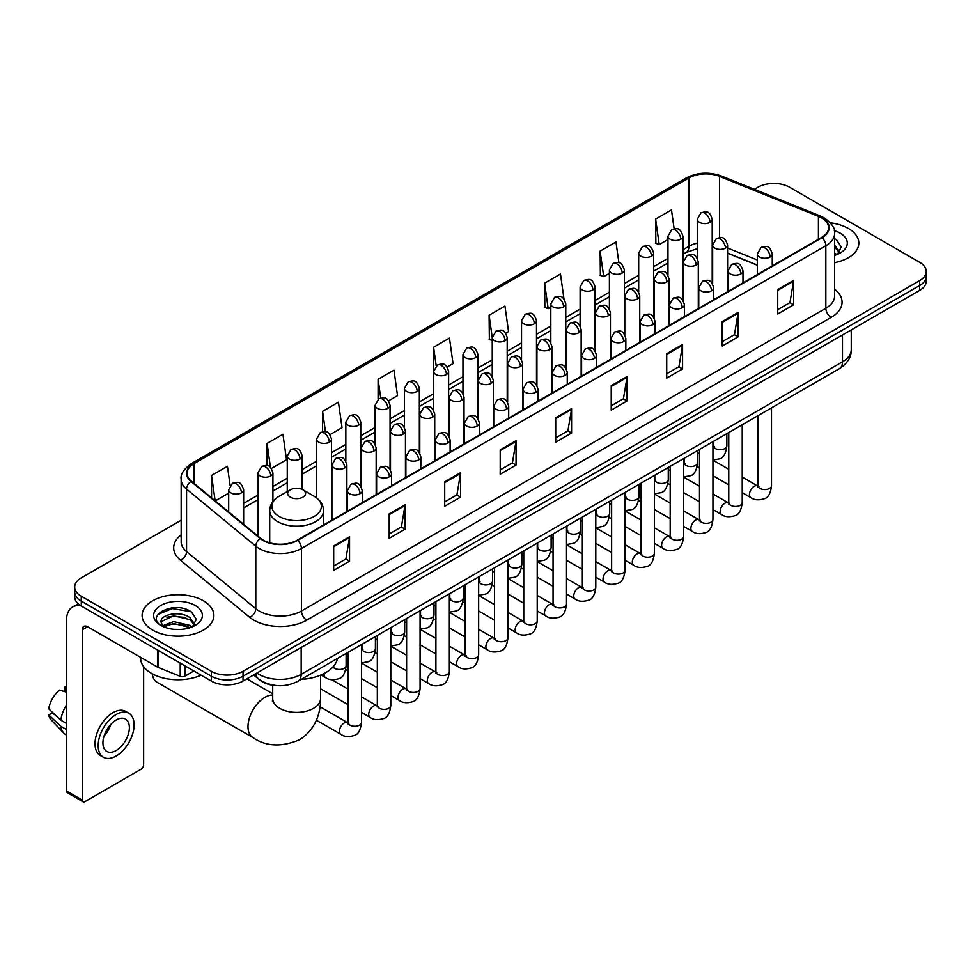 <?xml version="1.0" encoding="UTF-8"?>
<svg xmlns="http://www.w3.org/2000/svg" width="975" height="975" viewBox="0 0 975 975"><rect width="100%" height="100%" fill="white"/><g stroke="black" fill="none" stroke-linecap="round" stroke-linejoin="round"><path stroke-width="1.46" d="M757.319 265.212L727.594 253.195M276.632 685.571A22.425 12.943 180 0 1 259.825 680.087L253.598 674.956M181.167 520.223L81.266 577.895A22.425 12.943 0 0 0 74.697 587.048L74.697 596.822A22.425 12.943 0 0 0 81.266 605.975L211.307 681.05A22.425 12.943 0 0 0 243.031 681.05L919.681 290.392A22.425 12.943 0 0 0 926.25 281.239L926.25 276.352A22.425 12.943 0 0 1 919.681 285.504A22.425 12.943 0 0 0 926.25 276.352L926.25 271.477A22.425 12.943 0 0 0 919.681 262.312L789.64 187.237A22.425 12.943 0 0 0 757.916 187.237L754.333 189.296M74.697 587.048A22.425 12.943 0 0 0 81.266 596.212L211.307 671.287A22.425 12.943 0 0 0 243.031 671.287L243.031 676.175L919.681 285.504L243.031 676.175A22.425 12.943 0 0 1 211.307 676.175A22.425 12.943 0 0 0 243.031 676.175L243.031 681.05M81.266 596.212L81.266 601.087L211.307 676.175L81.266 601.087A22.425 12.943 0 0 1 74.697 591.935A22.425 12.943 0 0 0 81.266 601.087L81.266 605.975M848.311 228.442A35.88 20.719 0 0 0 830.395 222.824A35.88 20.719 0 0 1 848.311 228.442A35.88 20.719 0 0 1 858.829 243.092A35.88 20.719 0 0 0 848.311 228.442M203.385 600.783A35.88 20.719 0 0 0 164.275 596.298A35.88 20.719 0 0 0 142.118 615.432A35.88 20.719 0 0 0 152.636 630.082A35.88 20.719 0 0 0 191.746 634.579A35.88 20.719 0 0 0 213.891 615.432A35.88 20.719 0 0 0 203.385 600.783A35.88 20.719 0 0 0 164.275 596.298A35.88 20.719 0 0 0 142.118 615.432A35.88 20.719 0 0 0 152.636 630.082A35.88 20.719 0 0 0 191.746 634.579A35.88 20.719 0 0 0 213.891 615.432A35.88 20.719 0 0 0 203.385 600.783M821.62 217.913A23.924 13.808 180 0 1 828.628 227.675A23.924 13.808 180 0 1 821.62 237.437L297.217 540.199A23.924 13.808 180 0 1 260.703 538.358L191.466 481.272A23.924 13.808 180 0 1 187.139 473.35A23.924 13.808 180 0 1 194.147 463.588L688.911 177.938A23.924 13.808 180 0 1 719.55 176.39L818.427 216.365A23.924 13.808 180 0 1 821.62 217.913M822.047 217.657A24.521 14.162 0 0 0 818.768 216.072L719.891 176.109A24.521 14.162 0 0 0 688.496 177.694L193.733 463.344A24.521 14.162 0 0 0 190.978 481.467L260.215 538.553A24.521 14.162 0 0 0 297.643 540.442L822.047 237.681A24.521 14.162 0 0 0 822.047 217.657M333.694 545.939L333.694 570.363L349.55 561.198L349.55 536.786L333.694 545.939M333.694 566.024L345.906 558.967L349.489 537.591A5.984 3.449 -120 0 0 349.55 536.786M345.796 559.041L349.55 561.198M389.196 513.898L389.196 538.31L405.052 529.157L405.052 504.733L389.196 513.898M389.196 533.983L401.408 526.927L404.991 505.55A5.984 3.449 -120 0 0 405.052 504.733M401.31 526.987L405.052 529.157M444.71 481.845L444.71 506.269L460.566 497.104L460.566 472.692L444.71 481.845M444.71 501.93L456.922 494.886L460.505 473.497A5.984 3.449 -120 0 0 460.566 472.692M456.812 494.947L460.566 497.104M500.212 449.804L500.212 474.216L516.067 465.063L516.067 440.651L500.212 449.804M500.212 469.889L512.423 462.832L516.007 441.456A5.984 3.449 -120 0 0 516.067 440.651M512.314 462.893L516.067 465.063M777.745 289.575L777.745 313.987L793.601 304.834L793.601 280.41L777.745 289.575M777.745 309.66L789.957 302.603L793.54 281.227A5.984 3.449 -120 0 0 793.601 280.41M789.848 302.664L793.601 304.834M722.231 321.616L722.231 346.028L738.099 336.875L738.099 312.463L722.231 321.616M722.231 341.701L734.455 334.644L738.026 313.268A5.984 3.449 -120 0 0 738.099 312.463M734.346 334.705L738.099 336.875M666.729 353.657L666.729 378.081L682.585 368.928L682.585 344.504L666.729 353.657M666.729 373.742L678.941 366.697L682.524 345.321A5.984 3.449 -120 0 0 682.585 344.504M678.832 366.758L682.585 368.928M611.227 385.71L611.227 410.122L627.083 400.969L627.083 376.557L611.227 385.71M611.227 405.795L623.439 398.738L627.023 377.362A5.984 3.449 -120 0 0 627.083 376.557M623.33 398.799L627.083 400.969M555.713 417.751L555.713 442.175L571.582 433.01L571.582 408.598L555.713 417.751M555.713 437.836L567.938 430.792L571.508 409.415A5.984 3.449 -120 0 0 571.582 408.598M567.828 430.852L571.582 433.01M834.612 262.677A35.88 20.719 0 0 0 858.829 243.092A35.88 20.719 0 0 1 834.612 262.677M243.031 671.287L919.681 280.629A22.425 12.943 0 0 0 926.25 271.477M330.025 434.631L342.03 427.696L338.447 402.188L322.591 411.34L322.591 431.754M271.452 468.451L286.528 459.749L282.945 434.241L267.089 443.393L267.089 465.611M230.124 485.404L227.431 466.282L211.575 475.434L211.575 497.847M505.745 333.182L508.548 331.561L504.965 306.053L489.109 315.205L489.365 339.471M563.977 298.947L560.479 273.999L544.611 283.164L544.867 307.43M618.906 262.811L615.981 241.958L600.125 251.111L600.381 275.389M674.139 228.832L671.483 209.905L655.627 219.07L655.882 243.336M388.598 400.822L397.532 395.655L393.961 370.147L378.093 379.299L378.093 399.299M447.172 367.002L453.046 363.614L449.463 338.093L433.607 347.258L433.692 371.621M433.692 410.329L433.607 371.426M433.607 347.258L436.215 365.857M492.253 340.555L489.109 339.385M489.109 315.205L492.253 337.655A7.471 4.314 0 0 0 494.447 340.689A7.471 4.314 0 0 0 505.026 340.689A7.471 4.314 0 0 0 507.207 337.643C504.173 328.051 501.223 329.964 495.995 331.159A7.471 4.314 60 0 1 499.736 331.537A7.471 4.314 -120 0 1 505.026 340.689M544.611 283.164L548.194 308.673L550.826 307.149M548.194 308.673L544.611 307.332M600.125 251.111L603.708 276.62L609.399 273.329M603.708 276.62L600.125 275.291M655.627 219.07L659.21 244.579L667.973 239.521M659.21 244.579L655.627 243.238M378.093 379.299L380.725 398.032M322.591 411.34L325.455 431.754M267.089 443.393L270.441 467.342M215.256 500.894L228.686 493.143M211.575 475.434L215.134 500.784M834.612 252.866L836.867 254.633M834.612 254.804L835.246 255.231M834.612 245.115L839.743 252.001M834.612 247.053L839.353 252.513M834.612 255.438A24.375 14.077 0 0 0 840.17 253.037A24.375 14.077 0 0 0 840.17 233.135A24.375 14.077 0 0 0 834.332 230.648M837.44 254.402L841.254 246.907L836.428 239.618M834.612 238.717L836.099 239.399M152.258 673.81A23.924 13.808 120 0 0 157.06 682.244L252.952 737.6A23.924 13.808 -60 0 1 249.283 718.441A23.924 13.808 -60 0 1 264.92 697.357A23.924 13.808 -60 0 1 272.707 695.053M290.294 497.14A8.97 5.18 0 0 0 302.981 497.14A8.97 5.18 0 0 0 302.981 489.816L314.121 496.238A24.728 14.272 0 0 1 314.121 516.433A24.728 14.272 0 0 1 279.155 516.433A24.728 14.272 0 0 1 279.155 496.238C273.061 499.858 269.917 504.66 269.722 510.656A26.91 15.539 0 0 0 277.607 521.637A26.91 15.539 0 0 0 306.93 525.013A26.91 15.539 0 0 0 323.542 510.656C323.347 504.66 320.202 499.858 314.121 496.238L302.981 489.816A8.97 5.18 0 0 0 290.294 489.816A8.97 5.18 0 0 0 290.294 497.14M301.092 679.441A41.121 23.741 0 0 0 337.508 658.418M247.638 679.283A6.727 3.888 -60 0 1 247.528 678.454M185.006 665.864L185.006 676.102L193.867 670.983M81.01 605.828A29.908 17.27 -120 0 0 72.662 606.938A29.908 17.27 -120 0 0 66.471 620.624L66.471 790.932L82.327 800.085L82.327 629.777A7.471 4.314 60 0 1 83.874 626.352A7.471 4.314 60 0 1 87.616 626.73L157.694 667.193L157.694 650.093M82.327 800.085A3.742 2.157 120 0 0 83.094 801.803L67.238 792.638A3.742 2.157 -60 0 1 66.471 790.932M83.094 801.803A3.742 2.157 120 0 0 84.971 801.608L141.009 769.263A3.742 2.157 120 0 0 143.642 764.68L143.642 666.656M185.006 676.102A3.742 2.157 180 0 1 180.229 676.333L158.194 667.424A3.742 2.157 180 0 1 157.694 667.193M116.159 750.518A18.696 10.786 120 0 0 128.371 734.053A18.696 10.786 120 0 0 125.507 719.075A18.696 10.786 120 0 0 116.159 720.001A18.696 10.786 120 0 0 103.947 736.466A18.696 10.786 120 0 0 106.811 751.445A18.696 10.786 120 0 0 116.159 750.518M104.081 736.04A18.696 10.786 120 0 0 110.784 724.413M66.471 687.509L64.886 687.034L64.886 690.787L66.471 691.702M128.871 713.249L125.702 711.421A25.423 14.674 120 0 0 112.99 712.676A25.423 14.674 120 0 0 96.379 735.077A25.423 14.674 120 0 0 100.279 755.442L103.447 757.27A25.423 14.674 120 0 0 116.159 756.015A25.423 14.674 120 0 0 132.758 733.614A25.423 14.674 120 0 0 128.871 713.249A25.423 14.674 120 0 0 116.159 714.504A25.423 14.674 120 0 0 99.548 736.905A25.423 14.674 120 0 0 103.447 757.27M66.471 704.986A24.667 14.247 120 0 0 60.852 720.184L48.75 708.862A19.439 11.225 120 0 1 59.597 690.081L66.471 692.165M66.471 723.426L60.852 720.184M55.295 714.992L52.004 713.091L48.75 714.967L60.852 726.29L66.471 729.532M60.852 726.29A24.667 14.247 120 0 0 63.899 733.188A24.667 14.247 120 0 0 65.764 734.65L66.471 735.065M66.471 686.583A19.439 11.225 120 0 0 64.886 687.034M48.75 714.967A19.439 11.225 120 0 0 51.053 719.806L63.899 733.188M140.632 657.333L140.632 658.162A37.379 21.584 0 0 0 151.576 673.42A37.379 21.584 0 0 0 201.082 675.151M173.952 629.314L179.595 629.472M162.752 625.731L173.635 621.587L189.954 625.402L191.929 626.986M163.751 626.779L173.635 623.525L190.308 627.583M162.923 626.486L161.18 622.391A16.892 9.75 0 0 0 163.91 626.913M194.805 624.353L189.954 617.65C179.814 610.082 158.949 614.75 161.18 622.391L161.119 621.648M161.216 622.635L161.692 621.38L173.635 615.773L189.954 619.588L194.427 624.853M192.514 626.742L196.328 619.247L191.502 611.971C174.403 599.686 144.007 615.871 161.558 625.804L162.423 626.34M195.244 605.487A24.375 14.077 0 0 0 160.777 605.487A24.375 14.077 0 0 0 160.777 625.389A24.375 14.077 0 0 0 195.244 625.389A24.375 14.077 0 0 0 195.244 605.487M157.999 614.421L172.307 608.546L191.173 611.752M166.932 617.273L172.307 616.298L185.774 617.455M166.932 625.024L172.307 624.049L185.774 625.207M256.876 673.055A29.908 17.27 0 0 0 258.887 674.334A29.908 17.27 0 0 0 301.178 674.334L842.497 361.81A29.908 17.27 0 0 0 851.26 349.598C851.48 357.021 847.531 363.37 839.402 368.66L298.082 681.184A14.954 8.629 60 0 0 301.178 674.334L301.178 647.485M842.497 334.949L842.497 361.81A14.954 8.629 60 0 1 839.402 368.66M255.669 673.762A14.954 10.006 129.5 0 0 258.277 678.624L253.732 674.871M919.681 290.392L919.681 280.629M211.307 681.05L211.307 671.287M834.612 289.197A37.379 21.584 180 0 1 831.139 317.399L306.735 620.161A7.471 4.314 60 0 1 301.446 611.008L825.849 308.246A29.908 17.27 0 0 0 834.612 296.034L834.612 233.537A29.908 17.27 180 0 1 825.849 245.737A7.471 4.314 -120 0 0 822.047 237.681M306.735 620.161A37.379 21.584 180 0 1 253.866 620.161A37.379 21.584 180 0 1 249.673 617.285L180.448 560.198A37.379 21.584 180 0 1 181.167 534.873M259.155 611.008A29.908 17.27 0 0 0 301.446 611.008L301.446 548.498A29.908 17.27 180 0 1 255.803 546.195L186.566 489.109A29.908 17.27 180 0 1 181.167 479.212L181.167 541.722A29.908 17.27 0 0 0 186.566 551.618L255.803 608.705A29.908 17.27 0 0 0 259.155 611.008M834.612 233.537C835.599 228.857 832.175 223.653 824.302 217.9L820.365 215.999A7.471 3.498 112 0 0 818.768 216.072M820.365 215.999L721.5 176.024C709.118 171.637 697.357 172.283 686.229 177.938A7.471 4.314 60 0 1 688.496 177.694M193.733 463.344A7.471 4.314 -120 0 0 191.466 463.576C183.714 469.158 180.277 474.374 181.167 479.212M190.978 481.467A7.471 4.997 129.5 0 0 186.566 489.109L186.566 551.618A7.471 4.997 -50.5 0 1 180.448 560.198M721.5 176.024A7.471 3.498 112 0 0 719.891 176.109M260.215 538.553A7.471 4.997 129.5 0 0 255.803 546.195L255.803 608.705A7.471 4.997 -50.5 0 1 249.673 617.285M297.643 540.442A7.471 4.314 60 0 1 301.446 548.498L825.849 245.737L825.849 308.246A7.471 4.314 60 0 0 831.139 317.399M194.147 463.588L194.147 483.478M818.427 216.365L818.427 239.289M719.55 176.39L719.55 237.62M757.319 260.02L727.594 248.003M712.969 242.885A23.924 13.808 0 0 0 712.213 242.763M697.259 243.177A23.924 13.808 0 0 0 688.911 246.297L682.927 249.758M688.911 177.938L688.911 246.297A13.455 7.763 60 0 1 686.132 252.464L682.927 254.304M667.973 258.387L653.64 266.663M638.686 275.303L624.353 283.579M609.399 292.207L595.067 300.483M580.113 309.112L565.78 317.387M550.826 326.028L536.494 334.303M521.54 342.932L507.207 351.207M492.253 359.836L477.921 368.111M462.967 376.752L448.634 385.028M433.692 393.656L419.347 401.932M404.406 410.56L390.061 418.836M375.119 427.477L360.774 435.752M345.832 444.381L331.488 452.656M316.546 461.285L302.201 469.56M287.259 478.201L272.915 486.476M257.973 495.105L243.64 503.38M555.713 418.531L571.508 409.415M611.227 386.478L627.023 377.362M666.729 354.437L682.524 345.321M722.231 322.384L738.026 313.268M777.745 290.343L793.54 281.227M500.212 450.572L516.007 441.456M444.71 482.625L460.505 473.497M389.196 514.666L404.991 505.55M333.694 546.719L349.489 537.591M320.556 675.151L320.556 698.575A23.924 13.808 180 0 1 313.548 708.338A23.924 13.808 180 0 1 279.715 708.338A23.924 13.808 180 0 1 272.707 698.575L272.403 701.391M770.079 256.998A7.471 4.314 0 0 0 772.273 253.951C769.238 244.359 766.289 246.273 761.048 247.479A7.471 4.314 60 0 1 764.79 247.845A7.471 4.314 -120 0 1 770.079 256.998A7.471 4.314 0 0 1 759.501 256.998A7.471 4.314 0 0 1 757.319 253.951L761.048 247.479M742.231 492.619L750.86 497.591A6.727 3.888 -60 0 1 749.824 492.204A6.727 3.888 -60 0 1 754.223 486.281A6.727 3.888 -60 0 1 754.516 486.111A6.727 3.888 -60 0 1 757.587 485.94L742.231 477.08M758.453 486.622L757.843 487.122L758.062 485.66A6.727 3.888 -0 0 0 760.037 488.414A6.727 3.888 -0 0 0 769.238 488.585A6.727 3.888 -0 0 0 771.517 485.66C770.603 493.484 768.178 497.847 764.266 498.761C758.635 500.467 754.175 500.077 750.86 497.591M740.793 273.914A7.471 4.314 0 0 0 742.987 270.855C739.952 261.276 737.003 263.177 731.762 264.383A7.471 4.314 60 0 1 735.503 264.761A7.471 4.314 -120 0 1 740.793 273.914A7.471 4.314 0 0 1 730.214 273.914A7.471 4.314 0 0 1 728.033 270.855L731.762 264.383M712.944 509.523L721.573 514.508A6.727 3.888 -60 0 1 720.537 509.108A6.727 3.888 -60 0 1 724.937 503.185A6.727 3.888 -60 0 1 725.229 503.027A6.727 3.888 -60 0 1 728.301 502.856L712.944 493.984M729.166 503.527L728.557 504.026L728.776 502.576A6.727 3.888 -0 0 0 730.75 505.318A6.727 3.888 -0 0 0 739.952 505.489A6.727 3.888 -0 0 0 742.231 502.576C741.317 510.388 738.892 514.751 734.979 515.665C729.349 517.372 724.888 516.994 721.573 514.508M711.506 290.818A7.471 4.314 0 0 0 713.7 287.771C710.665 278.18 707.716 280.093 702.475 281.288A7.471 4.314 60 0 1 706.217 281.665A7.471 4.314 -120 0 1 711.506 290.818A7.471 4.314 0 0 1 700.928 290.818A7.471 4.314 0 0 1 698.746 287.771L702.475 281.288M683.658 526.439L692.287 531.412A6.727 3.888 -60 0 1 691.251 526.025A6.727 3.888 -60 0 1 695.65 520.089A6.727 3.888 -60 0 1 695.943 519.931A6.727 3.888 -60 0 1 699.014 519.76L683.658 510.9M699.879 520.443L699.27 520.93L699.489 519.48A6.727 3.888 -0 0 0 701.464 522.234A6.727 3.888 -0 0 0 710.665 522.393A6.727 3.888 -0 0 0 712.944 519.48C712.03 527.292 709.605 531.655 705.693 532.569C700.062 534.288 695.602 533.898 692.287 531.412M682.22 307.734A7.471 4.314 0 0 0 684.413 304.675C681.379 295.084 678.429 296.997 673.189 298.204A7.471 4.314 60 0 1 676.93 298.569A7.471 4.314 -120 0 1 682.22 307.734A7.471 4.314 0 0 1 671.641 307.734A7.471 4.314 0 0 1 669.459 304.675L673.189 298.204M654.371 543.343L663 548.316A6.727 3.888 -60 0 1 661.964 542.929A6.727 3.888 -60 0 1 666.364 537.006A6.727 3.888 -60 0 1 666.656 536.835A6.727 3.888 -60 0 1 669.727 536.664L654.371 527.804M670.593 537.347L669.983 537.847L670.203 536.396A6.727 3.888 -0 0 0 672.177 539.138A6.727 3.888 -0 0 0 681.379 539.309A6.727 3.888 -0 0 0 683.658 536.396C682.744 544.208 680.318 548.572 676.406 549.486C670.776 551.192 666.315 550.802 663 548.316M652.933 324.638A7.471 4.314 0 0 0 655.127 321.579C652.092 312 649.143 313.901 643.914 315.108A7.471 4.314 60 0 1 647.644 315.486A7.471 4.314 -120 0 1 652.933 324.638A7.471 4.314 0 0 1 642.354 324.638A7.471 4.314 0 0 1 640.173 321.579L643.914 315.108M625.085 560.247L633.713 565.232A6.727 3.888 -60 0 1 632.678 559.833A6.727 3.888 -60 0 1 637.077 553.91A6.727 3.888 -60 0 1 637.37 553.751A6.727 3.888 -60 0 1 640.441 553.581L625.085 544.708M641.306 554.251L640.697 554.751L640.916 553.3A6.727 3.888 -0 0 0 642.891 556.043A6.727 3.888 -0 0 0 652.092 556.213A6.727 3.888 -0 0 0 654.371 553.3C653.457 561.112 651.032 565.476 647.12 566.39C641.489 568.096 637.028 567.718 633.713 565.232M623.647 341.543A7.471 4.314 0 0 0 625.84 338.496C622.806 328.904 619.856 330.817 614.628 332.024A7.471 4.314 60 0 1 618.357 332.39A7.471 4.314 -120 0 1 623.647 341.543A7.471 4.314 0 0 1 613.068 341.543A7.471 4.314 0 0 1 610.886 338.496L614.628 332.024M595.798 577.163L604.427 582.136A6.727 3.888 -60 0 1 603.391 576.749A6.727 3.888 -60 0 1 607.791 570.814A6.727 3.888 -60 0 1 608.083 570.655A6.727 3.888 -60 0 1 611.154 570.485L595.798 561.624M612.02 571.167L611.41 571.655L611.63 570.204A6.727 3.888 -0 0 0 613.604 572.959A6.727 3.888 -0 0 0 622.806 573.117A6.727 3.888 -0 0 0 625.085 570.204C624.171 578.017 621.745 582.38 617.833 583.294C612.202 585.012 607.742 584.622 604.427 582.136M594.36 358.459A7.471 4.314 0 0 0 596.554 355.4C593.519 345.808 590.57 347.722 585.341 348.928A7.471 4.314 60 0 1 589.071 349.294A7.471 4.314 -120 0 1 594.36 358.459A7.471 4.314 0 0 1 583.793 358.459A7.471 4.314 0 0 1 581.6 355.4L585.341 348.928M566.512 594.067L575.14 599.052A6.727 3.888 -60 0 1 574.104 593.653A6.727 3.888 -60 0 1 578.504 587.73A6.727 3.888 -60 0 1 578.797 587.559A6.727 3.888 -60 0 1 581.868 587.389L566.512 578.528M582.733 588.071L582.124 588.571L582.343 587.121A6.727 3.888 -0 0 0 584.317 589.863A6.727 3.888 -0 0 0 593.519 590.033A6.727 3.888 -0 0 0 595.798 587.121C594.884 594.933 592.459 599.296 588.547 600.21C582.916 601.916 578.455 601.526 575.14 599.052M565.073 375.363A7.471 4.314 0 0 0 567.267 372.304C564.232 362.724 561.283 364.626 556.055 365.832A7.471 4.314 60 0 1 559.784 366.21A7.471 4.314 -120 0 1 565.073 375.363A7.471 4.314 0 0 1 554.507 375.363A7.471 4.314 0 0 1 552.313 372.304L556.055 365.832M537.225 610.972L545.854 615.956A6.727 3.888 -60 0 1 544.818 610.557A6.727 3.888 -60 0 1 549.217 604.634A6.727 3.888 -60 0 1 549.51 604.476A6.727 3.888 -60 0 1 552.581 604.305L537.225 595.445M553.447 604.975L552.837 605.475L553.057 604.025A6.727 3.888 -0 0 0 555.031 606.767A6.727 3.888 -0 0 0 564.232 606.938A6.727 3.888 -0 0 0 566.512 604.025C565.597 611.837 563.172 616.2 559.26 617.114C553.629 618.82 549.169 618.442 545.854 615.956M535.787 392.267A7.471 4.314 0 0 0 537.981 389.22C534.946 379.628 531.997 381.542 526.768 382.748A7.471 4.314 60 0 1 530.497 383.114A7.471 4.314 -120 0 1 535.787 392.267A7.471 4.314 0 0 1 525.22 392.267A7.471 4.314 0 0 1 523.027 389.22L526.768 382.748M507.938 627.888L516.567 632.86A6.727 3.888 -60 0 1 515.531 627.473A6.727 3.888 -60 0 1 519.931 621.538A6.727 3.888 -60 0 1 520.223 621.38A6.727 3.888 -60 0 1 523.295 621.209L507.938 612.349M524.16 621.892L523.563 622.379L523.77 620.929A6.727 3.888 -0 0 0 525.744 623.683A6.727 3.888 -0 0 0 534.946 623.842A6.727 3.888 -0 0 0 537.225 620.929C536.311 628.741 533.886 633.104 529.973 634.018C524.343 635.737 519.882 635.347 516.567 632.86M506.5 409.183A7.471 4.314 0 0 0 508.694 406.124C505.659 396.533 502.71 398.446 497.482 399.653A7.471 4.314 60 0 1 501.211 400.018A7.471 4.314 -120 0 1 506.5 409.183A7.471 4.314 0 0 1 495.934 409.183A7.471 4.314 0 0 1 493.74 406.124L497.482 399.653M478.652 644.792L487.281 649.777A6.727 3.888 -60 0 1 486.245 644.378A6.727 3.888 -60 0 1 490.644 638.454A6.727 3.888 -60 0 1 490.937 638.284A6.727 3.888 -60 0 1 494.008 638.113L478.652 629.253M494.873 638.796L494.276 639.295L494.483 637.845A6.727 3.888 -0 0 0 496.458 640.587A6.727 3.888 -0 0 0 505.659 640.758A6.727 3.888 -0 0 0 507.938 637.845C507.024 645.657 504.599 650.02 500.687 650.934C495.056 652.641 490.596 652.251 487.281 649.777M477.214 426.087A7.471 4.314 0 0 0 479.408 423.04C476.373 413.449 473.423 415.35 468.195 416.557A7.471 4.314 60 0 1 471.924 416.934A7.471 4.314 -120 0 1 477.214 426.087A7.471 4.314 0 0 1 466.647 426.087A7.471 4.314 0 0 1 464.453 423.04L468.195 416.557M449.365 661.708L457.994 666.681A6.727 3.888 -60 0 1 456.958 661.294A6.727 3.888 -60 0 1 461.358 655.358A6.727 3.888 -60 0 1 461.65 655.2A6.727 3.888 -60 0 1 464.722 655.029L449.365 646.169M465.587 655.7L464.99 656.199L465.197 654.749A6.727 3.888 -0 0 0 467.171 657.491A6.727 3.888 -0 0 0 476.373 657.662A6.727 3.888 -0 0 0 478.652 654.749C477.738 662.561 475.312 666.924 471.4 667.838C465.77 669.545 461.309 669.167 457.994 666.681M447.927 442.991A7.471 4.314 0 0 0 450.121 439.944C447.086 430.353 444.137 432.266 438.908 433.473A7.471 4.314 60 0 1 442.638 433.838A7.471 4.314 -120 0 1 447.927 442.991A7.471 4.314 0 0 1 437.361 442.991A7.471 4.314 0 0 1 435.167 439.944L438.908 433.473M420.079 678.612L428.707 683.585A6.727 3.888 -60 0 1 427.672 678.198A6.727 3.888 -60 0 1 432.071 672.263A6.727 3.888 -60 0 1 432.364 672.104A6.727 3.888 -60 0 1 435.435 671.933L420.079 663.073M436.3 672.616L435.703 673.103L435.91 671.653A6.727 3.888 -0 0 0 437.885 674.408A6.727 3.888 -0 0 0 447.086 674.566A6.727 3.888 -0 0 0 449.365 671.653C448.451 679.465 446.026 683.828 442.114 684.755C436.483 686.461 432.023 686.071 428.707 683.585M418.641 459.908A7.471 4.314 0 0 0 420.834 456.848C417.8 447.257 414.85 449.17 409.622 450.377A7.471 4.314 60 0 1 413.351 450.742A7.471 4.314 -120 0 1 418.641 459.908A7.471 4.314 0 0 1 408.074 459.908A7.471 4.314 0 0 1 405.88 456.848L409.622 450.377M390.792 695.516L399.421 700.501A6.727 3.888 -60 0 1 398.385 695.102A6.727 3.888 -60 0 1 402.785 689.179A6.727 3.888 -60 0 1 403.077 689.008A6.727 3.888 -60 0 1 406.148 688.838L390.792 679.977M407.014 689.52L406.417 690.02L406.624 688.569A6.727 3.888 -0 0 0 408.598 691.312A6.727 3.888 -0 0 0 417.8 691.482A6.727 3.888 -0 0 0 420.079 688.569C419.165 696.382 416.739 700.745 412.827 701.659C407.209 703.365 402.736 702.975 399.421 700.501M389.354 476.812A7.471 4.314 0 0 0 391.548 473.765C388.513 464.173 385.564 466.074 380.335 467.281A7.471 4.314 60 0 1 384.065 467.659A7.471 4.314 -120 0 1 389.354 476.812A7.471 4.314 0 0 1 378.788 476.812A7.471 4.314 0 0 1 376.594 473.765L380.335 467.281M361.518 712.432L370.134 717.405A6.727 3.888 -60 0 1 369.098 712.018A6.727 3.888 -60 0 1 373.498 706.083A6.727 3.888 -60 0 1 373.791 705.924A6.727 3.888 -60 0 1 376.862 705.754L361.518 696.893M377.727 706.424L377.13 706.924L377.337 705.473A6.727 3.888 -0 0 0 379.312 708.216A6.727 3.888 -0 0 0 388.525 708.386A6.727 3.888 -0 0 0 390.792 705.473C389.878 713.286 387.453 717.649 383.541 718.563C377.922 720.281 373.449 719.891 370.134 717.405M360.067 493.716A7.471 4.314 0 0 0 362.261 490.669C359.227 481.077 356.277 482.991 351.049 484.197A7.471 4.314 60 0 1 354.778 484.563A7.471 4.314 -120 0 1 360.067 493.716A7.471 4.314 0 0 1 349.501 493.716A7.471 4.314 0 0 1 347.307 490.669L351.049 484.197M316.4 720.196L340.848 734.309A6.727 3.888 -60 0 1 339.812 728.922A6.727 3.888 -60 0 1 344.212 722.987A6.727 3.888 -60 0 1 344.504 722.828A6.727 3.888 -60 0 1 347.575 722.658L320.032 706.753M348.441 723.34L347.843 723.84L348.051 722.378A6.727 3.888 -0 0 0 350.025 725.132A6.727 3.888 -0 0 0 359.239 725.29A6.727 3.888 -0 0 0 361.518 722.378C360.592 730.19 358.166 734.553 354.254 735.479C348.636 737.185 344.163 736.795 340.848 734.309M725.412 248.125A7.471 4.314 0 0 0 727.594 245.066C724.559 235.475 721.61 237.388 716.381 238.595A7.471 4.314 60 0 1 720.123 238.96A7.471 4.314 -120 0 1 725.412 248.125A7.471 4.314 0 0 1 714.833 248.125A7.471 4.314 0 0 1 712.652 245.066L716.381 238.595M713.773 446.733L713.176 447.232L713.395 445.77A6.727 3.888 -0 0 0 715.37 448.524A6.727 3.888 -0 0 0 724.571 448.683A6.727 3.888 -0 0 0 726.85 445.77C725.924 453.582 723.511 457.957 719.587 458.872L712.944 459.981M696.126 265.029A7.471 4.314 0 0 0 698.307 261.983C695.273 252.391 692.323 254.304 687.095 255.499A7.471 4.314 60 0 1 690.836 255.877A7.471 4.314 -120 0 1 696.126 265.029A7.471 4.314 0 0 1 685.547 265.029A7.471 4.314 0 0 1 683.365 261.983L687.095 255.499M684.499 463.637L683.889 464.137L684.109 462.686A6.727 3.888 -0 0 0 686.083 465.428A6.727 3.888 -0 0 0 695.285 465.599A6.727 3.888 -0 0 0 697.564 462.686C696.638 470.498 694.224 474.862 690.3 475.776L683.658 476.897M666.839 281.933A7.471 4.314 0 0 0 669.021 278.887C665.986 269.295 663.037 271.208 657.808 272.415A7.471 4.314 60 0 1 661.55 272.781A7.471 4.314 -120 0 1 666.839 281.933A7.471 4.314 0 0 1 656.26 281.933A7.471 4.314 0 0 1 654.079 278.887L657.808 272.415M655.212 480.541L654.603 481.041L654.822 479.59A6.727 3.888 -0 0 0 656.797 482.332A6.727 3.888 -0 0 0 665.998 482.503A6.727 3.888 -0 0 0 668.277 479.59C667.351 487.403 664.938 491.766 661.013 492.68L654.371 493.801M637.553 298.85A7.471 4.314 0 0 0 639.734 295.791C636.699 286.211 633.762 288.113 628.522 289.319A7.471 4.314 60 0 1 632.263 289.685A7.471 4.314 -120 0 1 637.553 298.85A7.471 4.314 0 0 1 626.974 298.85A7.471 4.314 0 0 1 624.792 295.791L628.522 289.319M625.926 497.457L625.316 497.957L625.536 496.494A6.727 3.888 -0 0 0 627.51 499.249A6.727 3.888 -0 0 0 636.712 499.419A6.727 3.888 -0 0 0 638.991 496.494C638.064 504.319 635.651 508.682 631.727 509.596L625.085 510.705M608.266 315.754A7.471 4.314 0 0 0 610.447 312.707C607.425 303.115 604.476 305.029 599.235 306.223A7.471 4.314 60 0 1 602.977 306.601A7.471 4.314 -120 0 1 608.266 315.754A7.471 4.314 0 0 1 597.687 315.754A7.471 4.314 0 0 1 595.506 312.707L599.235 306.223M596.639 514.361L596.03 514.861L596.249 513.411A6.727 3.888 -0 0 0 598.223 516.153A6.727 3.888 -0 0 0 607.425 516.323A6.727 3.888 -0 0 0 609.704 513.411C608.778 521.223 606.365 525.586 602.44 526.5L595.798 527.621M578.979 332.658A7.471 4.314 0 0 0 581.161 329.611C578.138 320.019 575.189 321.933 569.948 323.139A7.471 4.314 60 0 1 573.69 323.505A7.471 4.314 -120 0 1 578.979 332.658A7.471 4.314 0 0 1 568.401 332.658A7.471 4.314 0 0 1 566.219 329.611L569.948 323.139M567.352 531.278L566.743 531.765L566.962 530.315A6.727 3.888 -0 0 0 568.937 533.069A6.727 3.888 -0 0 0 578.138 533.227A6.727 3.888 -0 0 0 580.418 530.315C579.491 538.127 577.078 542.49 573.166 543.404L566.512 544.525M549.693 349.574A7.471 4.314 0 0 0 551.874 346.515C548.852 336.936 545.903 338.837 540.662 340.043A7.471 4.314 60 0 1 544.403 340.421A7.471 4.314 -120 0 1 549.693 349.574A7.471 4.314 0 0 1 539.114 349.574A7.471 4.314 0 0 1 536.933 346.515L540.662 340.043M538.066 548.182L537.457 548.681L537.676 547.219A6.727 3.888 -0 0 0 539.65 549.973A6.727 3.888 -0 0 0 548.852 550.144A6.727 3.888 -0 0 0 551.131 547.219C550.205 555.043 547.792 559.406 543.879 560.32L537.225 561.429M520.406 366.478A7.471 4.314 0 0 0 522.6 363.431C519.565 353.84 516.616 355.753 511.375 356.947A7.471 4.314 60 0 1 515.117 357.325A7.471 4.314 -120 0 1 520.406 366.478A7.471 4.314 0 0 1 509.827 366.478A7.471 4.314 0 0 1 507.646 363.431L511.375 356.947M508.779 565.086L508.17 565.585L508.389 564.135A6.727 3.888 -0 0 0 510.364 566.877A6.727 3.888 -0 0 0 519.565 567.048A6.727 3.888 -0 0 0 521.844 564.135C520.918 571.947 518.505 576.31 514.593 577.224L507.938 578.346M491.12 383.394A7.471 4.314 0 0 0 493.313 380.335C490.279 370.744 487.329 372.657 482.089 373.864A7.471 4.314 60 0 1 485.83 374.229A7.471 4.314 -120 0 1 491.12 383.394A7.471 4.314 0 0 1 480.541 383.394A7.471 4.314 0 0 1 478.359 380.335L482.089 373.864M479.493 582.002L478.883 582.489L479.103 581.039A6.727 3.888 -0 0 0 481.077 583.793A6.727 3.888 -0 0 0 490.279 583.952A6.727 3.888 -0 0 0 492.558 581.039C491.644 588.851 489.218 593.214 485.306 594.128L478.652 595.25M461.833 400.298A7.471 4.314 0 0 0 464.027 397.239C460.992 387.66 458.043 389.561 452.802 390.768A7.471 4.314 60 0 1 456.544 391.146A7.471 4.314 -120 0 1 461.833 400.298A7.471 4.314 0 0 1 451.254 400.298A7.471 4.314 0 0 1 449.073 397.239L452.802 390.768M450.206 598.906L449.597 599.406L449.816 597.955A6.727 3.888 -0 0 0 451.791 600.697A6.727 3.888 -0 0 0 460.992 600.868A6.727 3.888 -0 0 0 463.271 597.955C462.357 605.768 459.932 610.131 456.02 611.045L449.365 612.154M432.547 417.202A7.471 4.314 0 0 0 434.74 414.156C431.706 404.564 428.756 406.477 423.516 407.684A7.471 4.314 60 0 1 427.257 408.05A7.471 4.314 -120 0 1 432.547 417.202A7.471 4.314 0 0 1 421.968 417.202A7.471 4.314 0 0 1 419.786 414.156L423.516 407.684M420.92 615.81L420.31 616.31L420.53 614.859A6.727 3.888 -0 0 0 422.504 617.602A6.727 3.888 -0 0 0 431.706 617.772A6.727 3.888 -0 0 0 433.985 614.859C433.071 622.672 430.645 627.035 426.733 627.949L420.079 629.07M403.26 434.119A7.471 4.314 0 0 0 405.454 431.06C402.419 421.468 399.47 423.382 394.229 424.588A7.471 4.314 60 0 1 397.971 424.954A7.471 4.314 -120 0 1 403.26 434.119A7.471 4.314 0 0 1 392.681 434.119A7.471 4.314 0 0 1 390.5 431.06L394.229 424.588M391.633 632.726L391.024 633.214L391.243 631.763A6.727 3.888 -0 0 0 393.217 634.518A6.727 3.888 -0 0 0 402.419 634.676A6.727 3.888 -0 0 0 404.698 631.763C403.784 639.576 401.359 643.939 397.447 644.853L390.792 645.974M373.973 451.023A7.471 4.314 0 0 0 376.167 447.964C373.133 438.384 370.183 440.286 364.955 441.492A7.471 4.314 60 0 1 368.684 441.87A7.471 4.314 -120 0 1 373.973 451.023A7.471 4.314 0 0 1 363.395 451.023A7.471 4.314 0 0 1 361.213 447.964L364.955 441.492M362.347 649.63L361.737 650.13L361.957 648.68A6.727 3.888 -0 0 0 363.931 651.422A6.727 3.888 -0 0 0 373.133 651.592A6.727 3.888 -0 0 0 375.412 648.68C374.497 656.492 372.072 660.855 368.16 661.769L361.518 662.878M344.687 467.927A7.471 4.314 0 0 0 346.881 464.88C343.846 455.288 340.897 457.202 335.668 458.408A7.471 4.314 60 0 1 339.398 458.774A7.471 4.314 -120 0 1 344.687 467.927A7.471 4.314 0 0 1 334.108 467.927A7.471 4.314 0 0 1 331.927 464.88L335.668 458.408M333.048 666.863A6.727 3.888 -0 0 0 334.644 668.326A6.727 3.888 -0 0 0 343.846 668.497A6.727 3.888 -0 0 0 346.125 665.584C345.211 673.396 342.786 677.759 338.873 678.673C333.243 680.379 328.782 680.002 325.467 677.515A6.727 3.888 -60 0 1 324.066 674.432A6.727 3.888 -60 0 1 324.139 673.493M710.019 222.337A7.471 4.314 0 0 0 712.213 219.277C709.178 209.686 706.229 211.599 701.001 212.806A7.471 4.314 60 0 1 704.742 213.172A7.471 4.314 -120 0 1 710.019 222.337A7.471 4.314 0 0 1 699.453 222.337A7.471 4.314 0 0 1 697.259 219.277L701.001 212.806M680.733 239.241A7.471 4.314 0 0 0 682.927 236.194C679.892 226.602 676.943 228.503 671.714 229.71A7.471 4.314 60 0 1 675.456 230.088A7.471 4.314 -120 0 1 680.733 239.241A7.471 4.314 0 0 1 670.166 239.241A7.471 4.314 0 0 1 667.973 236.194L671.714 229.71M651.458 256.145A7.471 4.314 0 0 0 653.64 253.098C650.605 243.506 647.656 245.42 642.428 246.626A7.471 4.314 60 0 1 646.169 246.992A7.471 4.314 -120 0 1 651.458 256.145A7.471 4.314 0 0 1 640.88 256.145A7.471 4.314 0 0 1 638.686 253.098L642.428 246.626M622.172 273.061A7.471 4.314 0 0 0 624.353 270.002C621.319 260.41 618.369 262.324 613.141 263.53A7.471 4.314 60 0 1 616.883 263.896A7.471 4.314 -120 0 1 622.172 273.061A7.471 4.314 0 0 1 611.593 273.061A7.471 4.314 0 0 1 609.399 270.002L613.141 263.53M592.885 289.965A7.471 4.314 0 0 0 595.067 286.918C592.032 277.327 589.083 279.228 583.854 280.434A7.471 4.314 60 0 1 587.596 280.812A7.471 4.314 -120 0 1 592.885 289.965A7.471 4.314 0 0 1 582.307 289.965A7.471 4.314 0 0 1 580.113 286.918L583.854 280.434M563.599 306.869A7.471 4.314 0 0 0 565.78 303.822C562.746 294.231 559.796 296.144 554.568 297.351A7.471 4.314 60 0 1 558.309 297.716A7.471 4.314 -120 0 1 563.599 306.869A7.471 4.314 0 0 1 553.02 306.869A7.471 4.314 0 0 1 550.826 303.822L554.568 297.351M534.312 323.785A7.471 4.314 0 0 0 536.494 320.726C533.459 311.135 530.51 313.048 525.281 314.255A7.471 4.314 60 0 1 529.023 314.62A7.471 4.314 -120 0 1 534.312 323.785A7.471 4.314 0 0 1 523.733 323.785A7.471 4.314 0 0 1 521.54 320.726L525.281 314.255M475.739 357.593A7.471 4.314 0 0 0 477.921 354.547C474.886 344.955 471.937 346.868 466.708 348.075A7.471 4.314 60 0 1 470.45 348.441A7.471 4.314 -120 0 1 475.739 357.593A7.471 4.314 0 0 1 465.16 357.593A7.471 4.314 0 0 1 462.967 354.547L466.708 348.075M446.452 374.51A7.471 4.314 0 0 0 448.634 371.451C445.599 361.871 442.65 363.773 437.422 364.979A7.471 4.314 60 0 1 441.163 365.345A7.471 4.314 -120 0 1 446.452 374.51A7.471 4.314 0 0 1 435.874 374.51A7.471 4.314 0 0 1 433.692 371.451L437.422 364.979M417.166 391.414A7.471 4.314 0 0 0 419.347 388.367C416.313 378.775 413.363 380.689 408.135 381.883A7.471 4.314 60 0 1 411.877 382.261A7.471 4.314 -120 0 1 417.166 391.414A7.471 4.314 0 0 1 406.587 391.414A7.471 4.314 0 0 1 404.406 388.367L408.135 381.883M387.879 408.318A7.471 4.314 0 0 0 390.061 405.271C387.026 395.679 384.077 397.593 378.848 398.799A7.471 4.314 60 0 1 382.59 399.165A7.471 4.314 -120 0 1 387.879 408.318A7.471 4.314 0 0 1 377.301 408.318A7.471 4.314 0 0 1 375.119 405.271L378.848 398.799M358.593 425.234A7.471 4.314 0 0 0 360.774 422.175C357.74 412.596 354.803 414.497 349.562 415.703A7.471 4.314 60 0 1 353.303 416.081A7.471 4.314 -120 0 1 358.593 425.234A7.471 4.314 0 0 1 348.014 425.234A7.471 4.314 0 0 1 345.832 422.175L349.562 415.703M329.306 442.138A7.471 4.314 0 0 0 331.488 439.091C328.465 429.5 325.516 431.413 320.275 432.607A7.471 4.314 60 0 1 324.017 432.985A7.471 4.314 -120 0 1 329.306 442.138A7.471 4.314 0 0 1 318.727 442.138A7.471 4.314 0 0 1 316.546 439.091L320.275 432.607M300.02 459.042A7.471 4.314 0 0 0 302.201 455.995C299.179 446.404 296.229 448.317 290.989 449.524A7.471 4.314 60 0 1 294.73 449.889A7.471 4.314 -120 0 1 300.02 459.042A7.471 4.314 0 0 1 289.441 459.042A7.471 4.314 0 0 1 287.259 455.995L290.989 449.524M270.733 475.958A7.471 4.314 0 0 0 272.915 472.899C269.892 463.32 266.943 465.221 261.702 466.428A7.471 4.314 60 0 1 265.444 466.806A7.471 4.314 -120 0 1 270.733 475.958A7.471 4.314 0 0 1 260.154 475.958A7.471 4.314 0 0 1 257.973 472.899L261.702 466.428M241.447 492.862A7.471 4.314 0 0 0 243.64 489.816C240.606 480.224 237.656 482.138 232.416 483.344A7.471 4.314 60 0 1 236.157 483.71A7.471 4.314 -120 0 1 241.447 492.862A7.471 4.314 0 0 1 230.868 492.862A7.471 4.314 0 0 1 228.686 489.816L232.416 483.344M82.327 629.777L87.616 626.73M158.194 650.386L158.194 667.424M180.229 676.333L180.229 663.11M298.082 681.184C286.053 687.229 274.024 687.229 261.983 681.184L258.277 678.624M851.26 349.598L851.26 329.891M686.229 177.938L191.466 463.576M697.259 248.674L686.132 252.464M667.973 262.945L653.64 271.221M638.686 279.849L624.353 288.125M609.399 296.753L595.067 305.029M580.113 313.67L565.78 321.945M550.826 330.574L536.494 338.849M521.54 347.478L507.207 355.753M492.253 364.394L477.921 372.669M462.967 381.298L448.634 389.573M433.692 398.202L419.347 406.49M404.406 415.118L390.061 423.394M375.119 432.023L360.774 440.298M345.832 448.939L331.488 457.214M316.546 465.843L302.201 474.118M287.259 482.747L272.915 491.022M257.973 499.663L243.64 507.938M757.319 265.054L727.594 253.037M320.556 698.575C320.872 712.408 315.62 729.97 299.301 739.83C281.422 747.289 265.968 746.545 252.952 737.6M323.542 525.001L323.542 510.656M269.722 542.819L269.722 510.656M290.294 489.816L279.155 496.238M272.707 693.761L246.858 678.844M272.707 685.218L272.707 698.575M758.952 486.476L757.587 485.94M771.517 407.855L771.517 485.66M772.273 265.931L772.273 253.951M728.776 484.855L712.944 475.715M699.489 467.939L697.162 466.598M758.062 415.618L758.062 485.66M757.319 274.56L757.319 253.951M728.776 469.316L712.944 460.176M729.666 503.393L728.301 502.856M742.231 424.759L742.231 502.576M742.987 282.835L742.987 270.855M699.489 501.759L683.658 492.619M670.203 484.855L667.875 483.503M728.776 432.522L728.776 502.576M728.033 291.476L728.033 270.855M699.489 486.22L683.658 477.08M700.379 520.297L699.014 519.76M712.944 441.663L712.944 519.48M713.7 299.752L713.7 287.771M670.203 518.663L654.371 509.523M640.916 501.759L638.588 500.419M699.489 449.438L699.489 519.48M698.746 308.38L698.746 287.771M670.203 503.124L654.371 493.984M671.092 537.213L669.727 536.664M683.658 458.579L683.658 536.396M684.413 316.656L684.413 304.675M640.916 535.58L625.085 526.439M611.63 518.663L609.302 517.323M670.203 466.342L670.203 536.396M669.459 325.284L669.459 304.675M640.916 520.041L625.085 510.9M641.806 554.117L640.441 553.581M654.371 475.483L654.371 553.3M655.127 333.572L655.127 321.579M611.63 552.484L595.798 543.343M582.343 535.58L580.015 534.227M640.916 483.247L640.916 553.3M640.173 342.201L640.173 321.579M611.63 536.945L595.798 527.804M612.519 571.021L611.154 570.485M625.085 492.387L625.085 570.204M625.84 350.476L625.84 338.496M582.343 569.388L566.512 560.247M553.057 552.484L550.729 551.143M611.63 500.163L611.63 570.204M610.886 359.105L610.886 338.496M582.343 553.849L566.512 544.708M583.233 587.937L581.868 587.389M595.798 509.303L595.798 587.121M596.554 367.38L596.554 355.4M553.057 586.304L537.225 577.163M523.77 569.388L521.442 568.047M582.343 517.067L582.343 587.121M581.6 376.021L581.6 355.4M553.057 570.765L537.225 561.624M553.946 604.841L552.581 604.305M566.512 526.207L566.512 604.025M567.267 384.296L567.267 372.304M523.77 603.208L507.938 594.067M494.483 586.304L492.156 584.951M553.057 533.971L553.057 604.025M552.313 392.925L552.313 372.304M523.77 587.669L507.938 578.528M524.66 621.745L523.295 621.209M537.225 543.112L537.225 620.929M537.981 401.2L537.981 389.22M494.483 620.112L478.652 610.972M465.197 603.208L462.869 601.867M523.77 550.887L523.77 620.929M523.027 409.829L523.027 389.22M494.483 604.573L478.652 595.445M495.373 638.662L494.008 638.113M507.938 560.028L507.938 637.845M508.694 418.104L508.694 406.124M465.197 637.028L449.365 627.888M435.91 620.112L433.582 618.772M494.483 567.791L494.483 637.845M493.74 426.745L493.74 406.124M465.197 621.489L449.365 612.349M466.087 655.566L464.722 655.029M478.652 576.932L478.652 654.749M479.408 435.021L479.408 423.04M435.91 653.932L420.079 644.792M406.624 637.028L404.296 635.676M465.197 584.695L465.197 654.749M464.453 443.649L464.453 423.04M435.91 638.393L420.079 629.253M436.8 672.47L435.435 671.933M449.365 593.836L449.365 671.653M450.121 451.925L450.121 439.944M406.624 670.837L390.792 661.708M377.337 653.932L375.009 652.592M435.91 601.612L435.91 671.653M435.167 460.553L435.167 439.944M406.624 655.297L390.792 646.169M407.513 689.386L406.148 688.838M420.079 610.752L420.079 688.569M420.834 468.829L420.834 456.848M377.337 687.753L361.518 678.612M348.051 670.837L345.723 669.496M406.624 618.516L406.624 688.569M405.88 477.47L405.88 456.848M377.337 672.214L361.518 663.073M378.227 706.29L376.862 705.754M390.792 627.656L390.792 705.473M391.548 485.745L391.548 473.765M348.051 704.657L320.556 688.777M377.337 635.432L377.337 705.473M376.594 494.374L376.594 473.765M348.051 689.118L331.817 679.746M348.94 723.194L347.575 722.658M361.518 644.56L361.518 722.378M362.261 502.649L362.261 490.669M348.051 652.336L348.051 722.378M347.307 511.278L347.307 490.669M714.285 446.587L712.908 446.05M726.85 433.643L726.85 445.77M727.594 291.72L727.594 245.066M713.395 441.407L713.395 445.77M699.489 453.838L697.564 452.729M712.652 283.944L712.652 245.066M684.998 463.503L683.621 462.954M697.564 450.548L697.564 462.686M698.307 308.636L698.307 261.983M684.109 458.311L684.109 462.686M670.203 470.754L668.277 469.633M683.365 300.861L683.365 261.983M655.712 480.407L654.347 479.871M668.277 467.452L668.277 479.59M669.021 325.54L669.021 278.887M654.822 475.227L654.822 479.59M640.916 487.658L638.991 486.549M654.079 317.765L654.079 278.887M626.425 497.311L625.06 496.775M638.991 484.368L638.991 496.494M639.734 342.444L639.734 295.791M625.536 492.131L625.536 496.494M611.63 504.562L609.704 503.453M624.792 334.669L624.792 295.791M597.139 514.227L595.774 513.691M609.704 501.272L609.704 513.411M610.447 359.361L610.447 312.707M596.249 509.035L596.249 513.411M582.343 521.479L580.418 520.357M595.506 351.585L595.506 312.707M567.852 531.131L566.487 530.595M580.418 518.176L580.418 530.315M581.161 376.265L581.161 329.611M566.962 525.952L566.962 530.315M553.057 538.383L551.131 537.274M566.219 368.489L566.219 329.611M538.566 548.035L537.201 547.499M551.131 535.092L551.131 547.219M551.874 393.169L551.874 346.515M537.676 542.856L537.676 547.219M523.77 555.287L521.844 554.178M536.933 385.393L536.933 346.515M509.279 564.952L507.914 564.415M521.844 551.996L521.844 564.135M522.6 410.085L522.6 363.431M508.389 559.772L508.389 564.135M494.483 572.203L492.558 571.082M507.646 402.309L507.646 363.431M479.992 581.856L478.628 581.319M492.558 568.9L492.558 581.039M493.313 426.989L493.313 380.335M479.103 576.676L479.103 581.039M465.197 589.107L463.271 587.998M478.359 419.213L478.359 380.335M450.706 598.772L449.341 598.223M463.271 585.817L463.271 597.955M464.027 443.893L464.027 397.239M449.816 593.58L449.816 597.955M435.91 606.011L433.985 604.902M449.073 436.13L449.073 397.239M421.419 615.676L420.054 615.14M433.985 602.721L433.985 614.859M434.74 460.809L434.74 414.156M420.53 610.496L420.53 614.859M406.624 622.928L404.698 621.806M419.786 453.034L419.786 414.156M392.133 632.58L390.768 632.044M404.698 619.625L404.698 631.763M405.454 477.713L405.454 431.06M391.243 627.4L391.243 631.763M377.337 639.832L375.412 638.723M390.5 469.938L390.5 431.06M362.846 649.496L361.481 648.948M375.412 636.541L375.412 648.68M376.167 494.617L376.167 447.964M361.957 644.304L361.957 648.68M348.051 656.736L346.125 655.627M361.213 486.854L361.213 447.964M346.125 653.445L346.125 665.584M346.881 511.534L346.881 464.88M325.467 677.515L321.031 674.956M331.927 520.163L331.927 464.88M712.213 283.298L712.213 219.277M697.259 258.156L697.259 219.277M682.927 300.215L682.927 236.194M667.973 275.072L667.973 236.194M653.64 317.119L653.64 253.098M638.686 291.976L638.686 253.098M624.353 334.023L624.353 270.002M609.399 308.88L609.399 270.002M595.067 350.939L595.067 286.918M580.113 325.796L580.113 286.918M565.78 367.843L565.78 303.822M550.826 342.7L550.826 303.822M536.494 384.747L536.494 320.726M521.54 359.604L521.54 320.726M507.207 401.663L507.207 337.643M492.253 376.521L492.253 337.643L495.995 331.159M477.921 418.567L477.921 354.547M462.967 393.425L462.967 354.547M448.634 435.472L448.634 371.451M419.347 452.388L419.347 388.367M404.406 427.245L404.406 388.367M390.061 469.292L390.061 405.271M375.119 444.149L375.119 405.271M360.774 486.196L360.774 422.175M345.832 461.053L345.832 422.175M331.488 519.663L331.488 439.091M316.546 497.847L316.546 439.091M302.201 489.413L302.201 455.995M287.259 491.571L287.259 455.995M272.915 501.577L272.915 472.899M257.973 536.104L257.973 472.899M243.64 524.282L243.64 489.816M228.686 511.96L228.686 489.816M72.662 606.938L78.183 603.744"/></g></svg>
